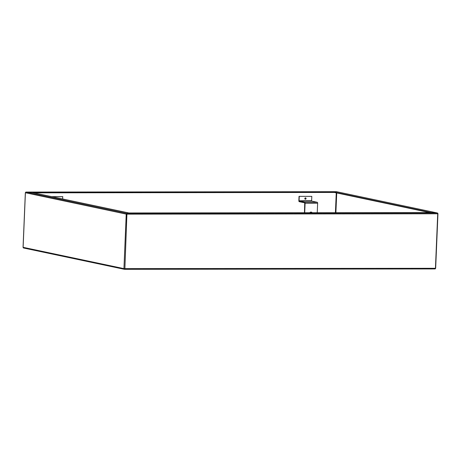 <?xml version="1.0" encoding="UTF-8"?>
<svg xmlns="http://www.w3.org/2000/svg" width="461" height="461" viewBox="0 0 461 461"><rect width="100%" height="100%" fill="white"/><g stroke="black" fill="none" stroke-linecap="round" stroke-linejoin="round"><path stroke-width="0.69" d="M305.217 198.339L305.136 198.674M336.49 191.684L437.276 212.982L431.289 212.579L334.461 192.122L336.709 191.73M429.658 212.59L334.45 192.468L334.461 192.122M437.276 212.982A0.703 0.622 -78.1 0 1 437.875 213.679L437.72 213.743M25.908 192.128L32.028 192.502L334.381 192.116L336.403 191.678L25.879 192.07A0.703 0.317 -90.1 0 0 25.66 192.266M334.45 192.444L33.676 192.848M334.363 192.462L334.381 192.116M435.34 268.734A0.703 0.622 101.9 0 0 435.587 268.25M336.403 191.678L25.908 192.07A0.703 0.317 -90.1 0 0 25.879 192.07M51.69 196.651L62.627 196.64L62.765 198.996M51.926 196.703L62.863 196.691M306.104 198.564A0.738 0.657 101.9 0 0 304.79 198.564A0.738 0.657 101.9 0 0 306.104 198.564M305.182 199.25A0.738 0.657 101.9 0 0 305.482 197.832M312.16 212.74A1.665 1.481 101.9 0 0 309.78 212.74M311.158 212.089A1.665 1.481 -78.1 0 1 311.959 212.74M305.101 203.261A0.876 0.398 -90.1 0 0 304.744 202.304L299.229 201.14L311.769 201.123L317.277 202.287A0.876 0.398 89.9 0 1 317.635 203.243L305.101 203.261L304.704 212.746M304.467 212.746L304.721 202.828L299.212 201.664A0.876 0.398 -90.1 0 1 298.855 200.708L299.033 196.34L311.809 196.374L311.624 200.742L299.091 200.76L299.229 201.14M317.237 212.734L317.635 203.243M311.769 201.123L311.624 200.742M299.091 200.76L299.27 196.386M299.033 196.34L311.809 196.374M126.925 213.737L126.856 213.403L26.064 192.104L32.057 192.508L128.884 212.965L126.856 213.403L126.228 214.111L25.413 192.75M23.724 248.018A0.703 0.622 -78.1 0 1 23.125 247.321L23.125 247.269M26.064 192.104A0.703 0.622 101.9 0 0 25.407 192.807L23.125 247.321L123.94 268.625L124.51 269.316L435.121 268.93A0.703 0.317 89.9 0 1 435.092 268.93L124.649 269.322M126.838 213.754L126.228 214.111L123.94 268.625L435.438 268.296A0.703 0.317 89.9 0 1 435.121 268.93M435.438 268.296L437.72 213.777A0.703 0.317 89.9 0 0 437.437 213.011L431.312 212.584L128.965 212.97L126.936 213.408L127.011 214.14L126.539 214.106M23.609 248.006L124.401 269.305L124.568 268.682M124.257 268.625L124.528 268.97L124.257 268.625M127.011 214.14L126.228 214.111M124.556 268.976L124.885 268.688L126.936 213.408L437.437 213.011M124.608 268.976L124.729 268.659L124.608 268.976M335.89 212.705L336.72 192.952M336.253 192.854L335.418 212.705M317.277 202.287L304.744 202.304M437.72 213.777L127.167 214.175M435.662 268.227L437.95 213.708M437.391 212.994L336.599 191.695M23.05 247.292L25.338 192.773"/></g></svg>
